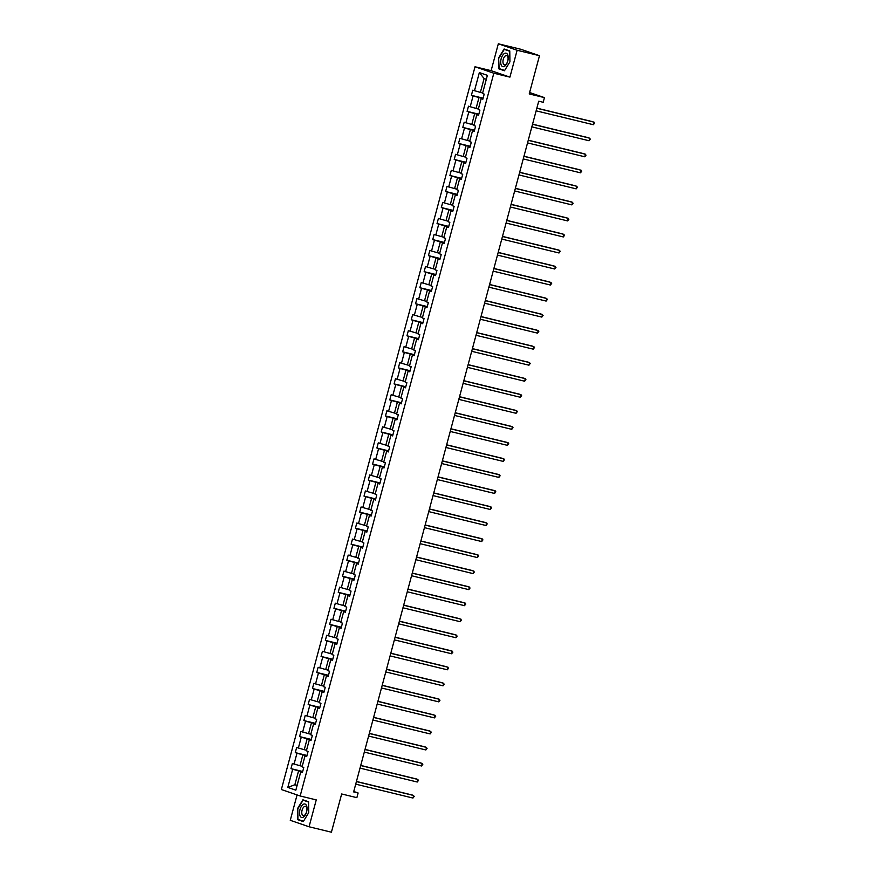 <?xml version="1.0" encoding="UTF-8"?>
<svg xmlns="http://www.w3.org/2000/svg" width="876" height="876" viewBox="0 0 876 876"><rect width="100%" height="100%" fill="white"/><g stroke="black" fill="none" stroke-linecap="round" stroke-linejoin="round"><path stroke-width="1.31" d="M498.324 43.8L491.118 70.671L509.92 77.132L517.125 50.261L498.324 43.8L520.683 49.231L539.485 55.692L529.235 93.918L544.445 97.619L529.619 92.517M517.125 50.261L539.485 55.692M297.063 794.926L290.263 820.308L309.053 826.769L331.413 832.2L341.662 793.974L356.86 797.664L358.12 792.988L353.751 791.488M475.022 66.762L281.36 789.528L300.161 795.988L493.823 73.223L475.022 66.762L491.118 70.671M302.603 771.855L298.574 770.88L294.851 784.754L287.81 787.414L292.683 769.227L290.974 768.646L302.702 771.493M297.139 785.301L294.851 784.754L297.084 785.52M298.574 770.88L292.683 769.227M306.896 755.824L302.866 754.849L299.953 765.733L292.354 763.511L290.974 768.646M294.062 764.091L296.975 753.196L295.278 752.615L306.994 755.462M311.199 739.793L307.158 738.807L304.246 749.703L296.646 747.48L295.278 752.615M298.355 748.06L301.267 737.165L299.57 736.585L311.287 739.432M315.491 723.762L311.462 722.777L308.538 733.672L300.95 731.438L299.57 736.585M302.647 732.029L305.571 721.134L303.863 720.554L315.59 723.401M319.784 707.731L315.754 706.746L312.831 717.641L305.242 715.407L303.863 720.554M306.95 715.999L309.863 705.103L308.166 704.523L319.882 707.359M324.076 691.701L320.047 690.715L317.134 701.61L309.535 699.377L308.166 704.523M311.243 699.968L314.155 689.073L312.458 688.481L324.175 691.328M328.38 675.67L324.35 674.684L321.426 685.58L313.838 683.346L312.458 688.481M315.535 683.937L318.459 673.042L316.751 672.45L328.478 675.297M332.672 659.628L328.642 658.653L325.719 669.549L318.13 667.315L316.751 672.45M319.828 667.906L322.751 657.011L321.054 656.42L332.77 659.267M336.964 643.597L332.935 642.623L330.022 653.518L322.423 651.284L321.054 656.42M324.131 651.864L327.044 640.98L325.346 640.389L337.063 643.236M341.268 627.566L337.227 626.592L334.314 637.487L326.726 635.253L325.346 640.389M328.423 635.834L331.347 624.949L329.639 624.358L341.366 627.205M345.56 611.536L341.53 610.561L338.607 621.456L331.019 619.222L329.639 624.358M332.716 619.803L335.639 608.919L333.931 608.327L345.659 611.174M349.852 595.505L345.823 594.53L342.899 605.425L335.311 603.192L333.931 608.327M337.019 603.772L339.932 592.877L338.235 592.296L349.951 595.143M354.156 579.474L350.115 578.499L347.203 589.384L339.603 587.161L338.235 592.296M341.311 587.741L344.224 576.846L342.527 576.266L354.243 579.113M358.448 563.443L354.419 562.469L351.495 573.353L343.907 571.13L342.527 576.266M345.604 571.71L348.528 560.815L346.819 560.235L358.547 563.082M362.741 547.412L358.711 546.427L355.787 557.322L348.199 555.099L346.819 560.235M349.896 555.68L352.82 544.784L351.123 544.204L362.839 547.051M367.033 531.382L363.003 530.396L360.091 541.291L352.491 539.068L351.123 544.204M354.2 539.649L357.112 528.754L355.415 528.173L367.132 531.02M371.336 515.351L367.307 514.365L364.383 525.261L356.795 523.027L355.415 528.173M358.492 523.618L361.416 512.723L359.707 512.142L371.435 514.989M375.629 499.32L371.599 498.334L368.676 509.23L361.087 506.996L359.707 512.142M362.784 507.587L365.708 496.692L364.011 496.112L375.727 498.948M379.921 483.289L375.892 482.304L372.979 493.199L365.38 490.965L364.011 496.112M367.088 491.556L370 480.661L368.303 480.07L380.02 482.917M384.225 467.258L380.184 466.273L377.271 477.168L369.683 474.934L368.303 480.07M371.38 475.526L374.304 464.63L372.596 464.039L384.323 466.886M388.517 451.217L384.487 450.242L381.564 461.137L373.975 458.904L372.596 464.039M375.673 459.495L378.596 448.6L376.888 448.008L388.615 450.855M392.809 435.186L388.78 434.211L385.856 445.107L378.268 442.873L376.888 448.008M379.976 443.453L382.889 432.569L381.191 431.977L392.908 434.825M397.113 419.155L393.072 418.18L390.159 429.076L382.56 426.842L381.191 431.977M384.268 427.422L387.181 416.538L385.484 415.947L397.2 418.794M401.405 403.124L397.375 402.15L394.452 413.045L386.863 410.811L385.484 415.947M388.561 411.391L391.484 400.496L389.776 399.916L401.504 402.763M405.697 387.093L401.668 386.119L398.744 397.014L391.156 394.78L389.776 399.916M392.853 395.361L395.777 384.465L394.08 383.885L405.796 386.732M409.99 371.063L405.96 370.088L403.048 380.972L395.448 378.75L394.08 383.885M397.156 379.33L400.069 368.435L398.372 367.854L410.088 370.701M414.293 355.032L410.264 354.057L407.34 364.942L399.752 362.719L398.372 367.854M401.449 363.299L404.373 352.404L402.664 351.824L414.392 354.67M418.586 339.001L414.556 338.016L411.632 348.911L404.044 346.688L402.664 351.824M405.741 347.268L408.665 336.373L406.968 335.793L418.684 338.64M422.878 322.97L418.848 321.985L415.936 332.88L408.336 330.646L406.968 335.793M410.045 331.238L412.957 320.342L411.26 319.762L422.977 322.609M427.181 306.939L423.141 305.954L420.228 316.849L412.64 314.615L411.26 319.762M414.337 315.207L417.261 304.311L415.553 303.731L427.28 306.578M431.474 290.909L427.444 289.923L424.521 300.818L416.932 298.585L415.553 303.731M418.629 299.176L421.553 288.281L419.845 287.7L431.572 290.536M435.766 274.878L431.737 273.892L428.813 284.788L421.225 282.554L419.845 287.7M422.933 283.145L425.845 272.25L424.148 271.659L435.865 274.506M440.07 258.847L436.029 257.862L433.116 268.757L425.517 266.523L424.148 271.659M427.225 267.114L430.138 256.219L428.441 255.628L440.157 258.475M444.362 242.805L440.332 241.831L437.409 252.726L429.82 250.492L428.441 255.628M431.518 251.084L434.441 240.188L432.733 239.597L444.46 242.444M448.654 226.774L444.625 225.8L441.701 236.695L434.113 234.461L432.733 239.597M435.81 235.042L438.734 224.157L437.036 223.566L448.753 226.413M452.947 210.744L448.917 209.769L446.004 220.664L438.405 218.431L437.036 223.566M440.113 219.011L443.026 208.127L441.329 207.535L453.045 210.382M457.25 194.713L453.22 193.738L450.297 204.634L442.709 202.4L441.329 207.535M444.406 202.98L447.329 192.085L445.621 191.505L457.349 194.352M461.542 178.682L457.513 177.708L454.589 188.603L447.001 186.369L445.621 191.505M448.698 186.949L451.622 176.054L449.914 175.474L461.641 178.321M465.835 162.651L461.805 161.677L458.893 172.561L451.293 170.338L449.914 175.474M453.001 170.919L455.914 160.023L454.217 159.443L465.933 162.29M470.138 146.62L466.098 145.646L463.185 156.53L455.597 154.307L454.217 159.443M457.294 154.888L460.218 143.993L458.509 143.412L470.237 146.259M474.431 130.59L470.401 129.604L467.477 140.499L459.889 138.277L458.509 143.412M461.586 138.857L464.51 127.962L462.802 127.381L474.529 130.228M478.723 114.559L474.693 113.573L471.77 124.469L464.181 122.235L462.802 127.381M465.89 122.826L468.802 111.931L467.105 111.351L478.822 114.198M483.026 98.528L478.986 97.543L476.073 108.438L468.474 106.204L467.105 111.351M470.182 106.795L473.095 95.9L471.397 95.32L483.114 98.167M486.311 79.3L484.089 78.533L480.366 92.407L472.777 90.173L471.397 95.32M474.474 90.765L479.347 72.577L487.374 75.336L482.501 93.524L484.209 94.104L482.829 99.24L481.121 98.659L478.208 109.555L479.906 110.135L478.537 115.282L476.829 114.69L473.916 125.586L475.613 126.166L474.234 131.312L472.536 130.721L469.613 141.616L471.321 142.197L469.941 147.343L468.244 146.752L465.32 157.647L467.017 158.238L465.649 163.374L463.941 162.783L461.028 173.678L462.725 174.269L461.345 179.405L459.648 178.814L456.725 189.709L458.433 190.3L457.053 195.436L455.356 194.855L452.432 205.74L454.14 206.331L452.761 211.466L451.052 210.886L448.14 221.77L449.837 222.362L448.457 227.497L446.76 226.917L443.847 237.801L445.545 238.392L444.165 243.528L442.468 242.948L439.544 253.843L441.252 254.423L439.872 259.559L438.164 258.978L435.252 269.874L436.949 270.454L435.58 275.59L433.872 275.009L430.959 285.905L432.656 286.485L431.277 291.62L429.579 291.04L426.656 301.935L428.364 302.516L426.984 307.651L425.287 307.071L422.363 317.966L424.061 318.546L422.692 323.693L420.984 323.102L418.071 333.997L419.768 334.577L418.389 339.724L416.691 339.132L413.768 350.028L415.476 350.608L414.096 355.755L412.399 355.163L409.475 366.058L411.183 366.65L409.804 371.785L408.096 371.194L405.183 382.089L406.88 382.681L405.511 387.816L403.803 387.225L400.89 398.12L402.588 398.711L401.208 403.847L399.511 403.267L396.587 414.151L398.295 414.742L396.916 419.878L395.207 419.297L392.295 430.182L393.992 430.773L392.623 435.909L390.915 435.328L388.002 446.223L389.7 446.804L388.32 451.939L386.623 451.359L383.699 462.254L385.407 462.835L384.027 467.97L382.33 467.39L379.407 478.285L381.104 478.865L379.735 484.001L378.027 483.421L375.114 494.316L376.811 494.896L375.432 500.032L373.734 499.451L370.811 510.347L372.519 510.927L371.139 516.073L369.442 515.482L366.518 526.377L368.227 526.958L366.847 532.104L365.139 531.513L362.226 542.408L363.923 542.989L362.555 548.135L360.846 547.544L357.934 558.439L359.631 559.019L358.251 564.166L356.554 563.575L353.63 574.47L355.338 575.061L353.959 580.197L352.261 579.605L349.338 590.501L351.035 591.092L349.666 596.227L347.958 595.636L345.045 606.531L346.743 607.123L345.363 612.258L343.666 611.678L340.742 622.562L342.45 623.154L341.071 628.289L339.373 627.709L336.45 638.593L338.147 639.184L336.778 644.32L335.07 643.74L332.157 654.635L333.855 655.215L332.475 660.351L330.778 659.77L327.854 670.666L329.562 671.246L328.182 676.382L326.485 675.801L323.562 686.696L325.27 687.277L323.89 692.412L322.182 691.832L319.269 702.727L320.966 703.308L319.598 708.443L317.889 707.863L314.977 718.758L316.674 719.338L315.294 724.485L313.597 723.894L310.673 734.789L312.382 735.369L311.002 740.516L309.305 739.924L306.381 750.82L308.078 751.4L306.709 756.546L305.001 755.955L302.089 766.85L303.786 767.431L302.406 772.577L300.709 771.986L295.836 790.174L287.81 787.414M544.445 97.619L543.186 102.295L538.718 101.2L353.641 791.904L358.12 792.988M305.001 755.955L306.808 756.174M302.231 766.292L299.953 765.733M302.866 754.849L296.975 753.196M309.305 739.924L311.1 740.143M306.534 750.261L304.246 749.703M307.158 738.807L301.267 737.165M313.597 723.894L315.393 724.113M310.827 734.23L308.538 733.672M311.462 722.777L305.571 721.134M317.889 707.863L319.685 708.082M315.119 718.2L312.831 717.641M315.754 706.746L309.863 705.103M322.182 691.832L323.989 692.051M319.422 702.169L317.134 701.61M320.047 690.715L314.155 689.073M326.485 675.801L328.281 676.02M323.715 686.138L321.426 685.58M324.35 674.684L318.459 673.042M330.778 659.77L332.573 659.989M328.007 670.107L325.719 669.549M328.642 658.653L322.751 657.011M335.07 643.74L336.877 643.959M332.3 654.065L330.022 653.518M332.935 642.623L327.044 640.98M339.373 627.709L341.169 627.928M336.603 638.035L334.314 637.487M337.227 626.592L331.347 624.949M343.666 611.678L345.462 611.897M340.895 622.004L338.607 621.456M341.53 610.561L335.639 608.919M347.958 595.636L349.765 595.866M345.188 605.973L342.899 605.425M345.823 594.53L339.932 592.877M352.261 579.605L354.057 579.835M349.491 589.942L347.203 589.384M350.115 578.499L344.224 576.846M356.554 563.575L358.35 563.805M353.784 573.911L351.495 573.353M354.419 562.469L348.528 560.815M360.846 547.544L362.642 547.763M358.076 557.881L355.787 557.322M358.711 546.427L352.82 544.784M365.139 531.513L366.945 531.732M362.379 541.85L360.091 541.291M363.003 530.396L357.112 528.754M369.442 515.482L371.238 515.701M366.672 525.819L364.383 525.261M367.307 514.365L361.416 512.723M373.734 499.451L375.53 499.67M370.964 509.788L368.676 509.23M371.599 498.334L365.708 496.692M378.027 483.421L379.834 483.64M375.256 493.757L372.979 493.199M375.892 482.304L370 480.661M382.33 467.39L384.126 467.609M379.56 477.727L377.271 477.168M380.184 466.273L374.304 464.63M386.623 451.359L388.418 451.578M383.852 461.696L381.564 461.137M384.487 450.242L378.596 448.6M390.915 435.328L392.722 435.547M388.145 445.654L385.856 445.107M388.78 434.211L382.889 432.569M395.207 419.297L397.014 419.516M392.448 429.623L390.159 429.076M393.072 418.18L387.181 416.538M399.511 403.267L401.307 403.486M396.74 413.592L394.452 413.045M397.375 402.15L391.484 400.496M403.803 387.225L405.599 387.455M401.033 397.562L398.744 397.014M401.668 386.119L395.777 384.465M408.096 371.194L409.902 371.424M405.325 381.531L403.048 380.972M405.96 370.088L400.069 368.435M412.399 355.163L414.195 355.393M409.629 365.5L407.34 364.942M410.264 354.057L404.373 352.404M416.691 339.132L418.487 339.351M413.921 349.469L411.632 348.911M414.556 338.016L408.665 336.373M420.984 323.102L422.79 323.321M418.213 333.438L415.936 332.88M418.848 321.985L412.957 320.342M425.287 307.071L427.083 307.29M422.517 317.408L420.228 316.849M423.141 305.954L417.261 304.311M429.579 291.04L431.375 291.259M426.809 301.377L424.521 300.818M427.444 289.923L421.553 288.281M433.872 275.009L435.679 275.228M431.101 285.346L428.813 284.788M431.737 273.892L425.845 272.25M438.164 258.978L439.971 259.197M435.405 269.315L433.116 268.757M436.029 257.862L430.138 256.219M442.468 242.948L444.263 243.167M439.697 253.284L437.409 252.726M440.332 241.831L434.441 240.188M446.76 226.917L448.556 227.136M443.99 237.243L441.701 236.695M444.625 225.8L438.734 224.157M451.052 210.886L452.859 211.105M448.282 221.212L446.004 220.664M448.917 209.769L443.026 208.127M455.356 194.855L457.152 195.074M452.585 205.181L450.297 204.634M453.22 193.738L447.329 192.085M459.648 178.814L461.444 179.043M456.878 189.15L454.589 188.603M457.513 177.708L451.622 176.054M463.941 162.783L465.747 163.013M461.17 173.119L458.893 172.561M461.805 161.677L455.914 160.023M468.244 146.752L470.04 146.982M465.474 157.089L463.185 156.53M466.098 145.646L460.218 143.993M472.536 130.721L474.332 130.94M469.766 141.058L467.477 140.499M470.401 129.604L464.51 127.962M476.829 114.69L478.625 114.909M474.058 125.027L471.77 124.469M474.693 113.573L468.802 111.931M481.121 98.659L482.928 98.878M478.362 108.996L476.073 108.438M478.986 97.543L473.095 95.9M509.92 77.132L493.823 73.223M309.053 826.769L316.258 799.898L300.161 795.988M482.654 92.966L480.366 92.407M300.709 771.986L302.505 772.216M484.089 78.533L479.347 72.577M504.456 70.77L509.941 61.824L509.766 50.928L504.105 48.99L498.619 57.925L498.794 68.821L504.456 70.77M308.593 801.748L302.932 799.799L297.435 808.745L297.61 819.64L303.271 821.578L308.757 812.643L308.593 801.748M502.309 69.675L498.794 68.821M509.941 61.813L504.631 70.474L499.145 68.591L498.619 57.925M301.125 820.494L297.61 819.64M536.824 108.252L594.059 122.158L593.37 124.721L536.134 110.825M536.857 108.131L592.789 121.72L594.64 123.078L593.37 124.721M532.531 124.282L589.767 138.189L589.077 140.751L531.841 126.856M532.564 124.162L588.497 137.751L590.347 139.109L589.077 140.751M528.239 140.313L585.475 154.22L584.785 156.782L527.549 142.887M528.272 140.193L584.204 153.782L586.044 155.14L584.785 156.782M507.664 54.706A6.92 3.482 -76.4 0 0 502.495 55.593A6.92 3.482 -76.4 0 0 501.258 65.142A6.92 3.482 -76.4 0 0 506.427 64.244A6.92 3.482 -76.4 0 0 507.664 54.706M507.708 56.601A4.741 2.387 -76.4 0 0 506.635 55.571A4.741 2.387 -76.4 0 0 503.612 58.342A4.741 2.387 -76.4 0 0 503.328 63.751A4.741 2.387 -76.4 0 0 504.401 64.78A4.741 2.387 -76.4 0 0 507.423 62.01A4.741 2.387 -76.4 0 0 507.708 56.601M498.97 58.035L504.291 49.374L509.777 51.257M507.445 50.14L504.291 49.374M306.48 805.515A6.92 3.482 -76.4 0 0 301.311 806.413A6.92 3.482 -76.4 0 0 300.074 815.95A6.92 3.482 -76.4 0 0 305.242 815.063A6.92 3.482 -76.4 0 0 306.48 805.515M306.534 807.42A4.741 2.387 -76.4 0 0 305.461 806.391A4.741 2.387 -76.4 0 0 302.428 809.161A4.741 2.387 -76.4 0 0 302.143 814.57A4.741 2.387 -76.4 0 0 303.216 815.6A4.741 2.387 -76.4 0 0 306.25 812.829A4.741 2.387 -76.4 0 0 306.534 807.42M303.457 821.294L297.96 819.399L297.796 808.855L303.107 800.182L308.593 802.066M306.272 800.949L303.107 800.182M308.757 812.632L303.446 821.283M523.936 156.344L581.171 170.251L580.492 172.813L523.257 158.917M523.968 156.224L579.901 169.813L581.752 171.17L580.492 172.813M519.643 172.386L576.879 186.281L576.189 188.855L518.953 174.948M519.676 172.265L575.609 185.843L577.459 187.201L576.189 188.855M515.351 188.417L572.586 202.312L571.897 204.885L514.661 190.979M515.384 188.296L571.316 201.874L573.156 203.232L571.897 204.885M511.047 204.447L568.294 218.343L567.604 220.916L510.369 207.01M511.08 204.327L567.024 217.905L568.863 219.263L567.604 220.916M506.755 220.478L563.991 234.374L563.301 236.947L506.065 223.041M506.788 220.358L562.721 233.936L564.571 235.294L563.301 236.947M502.463 236.509L559.698 250.405L559.008 252.978L501.773 239.071M502.495 236.389L558.428 249.967L560.268 251.324L559.008 252.978M498.17 252.54L555.406 266.435L554.716 269.009L497.48 255.113M498.203 252.419L554.136 265.997L555.975 267.366L554.716 269.009M493.867 268.571L551.103 282.466L550.413 285.039L493.177 271.144M493.9 268.45L549.832 282.028L551.683 283.397L550.413 285.039M489.575 284.601L546.81 298.497L546.12 301.07L488.885 287.175M489.607 284.481L545.54 298.07L547.39 299.428L546.12 301.07M485.282 300.632L542.518 314.539L541.828 317.101L484.592 303.205M485.315 300.512L541.248 314.101L543.087 315.459L541.828 317.101M480.979 316.663L538.214 330.57L537.535 333.132L480.3 319.236M481.012 316.543L536.944 330.132L538.795 331.489L537.535 333.132M476.686 332.694L533.922 346.6L533.232 349.163L475.996 335.267M476.719 332.573L532.652 346.162L534.502 347.52L533.232 349.163M472.394 348.725L529.63 362.631L528.94 365.193L471.704 351.298M472.427 348.604L528.359 362.193L530.199 363.551L528.94 365.193M468.102 364.755L525.337 378.662L524.647 381.224L467.412 367.329M468.123 364.635L524.067 378.224L525.907 379.582L524.647 381.224M463.798 380.797L521.034 394.693L520.344 397.266L463.108 383.36M463.831 380.677L519.764 394.255L521.614 395.613L520.344 397.266M459.506 396.828L516.741 410.724L516.052 413.297L458.816 399.39M459.539 396.708L515.471 410.286L517.311 411.643L516.052 413.297M455.213 412.859L512.449 426.754L511.759 429.328L454.524 415.421M455.246 412.738L511.179 426.316L513.018 427.674L511.759 429.328M450.91 428.89L508.146 442.785L507.456 445.358L450.22 431.452M450.943 428.769L506.875 442.347L508.726 443.705L507.456 445.358M446.618 444.92L503.853 458.816L503.163 461.389L445.928 447.483M446.65 444.8L502.583 458.378L504.434 459.736L503.163 461.389M442.325 460.951L499.561 474.847L498.871 477.42L441.635 463.524M442.358 460.831L498.291 474.409L500.13 475.777L498.871 477.42M438.022 476.982L495.258 490.878L494.579 493.451L437.343 479.555M438.055 476.862L493.987 490.45L495.838 491.808L494.579 493.451M433.73 493.013L490.965 506.908L490.275 509.482L433.04 495.586M433.762 492.892L489.695 506.481L491.545 507.839L490.275 509.482M429.437 509.044L486.673 522.95L485.983 525.512L428.747 511.617M429.47 508.923L485.403 522.512L487.242 523.87L485.983 525.512M425.145 525.074L482.38 538.981L481.69 541.543L424.455 527.648M425.167 524.954L481.11 538.543L482.95 539.901L481.69 541.543M420.841 541.105L478.077 555.012L477.387 557.574L420.151 543.678M420.874 540.985L476.807 554.574L478.657 555.932L477.387 557.574M416.549 557.136L473.785 571.043L473.095 573.605L415.859 559.709M416.582 557.016L472.514 570.605L474.354 571.962L473.095 573.605M412.257 573.167L469.492 587.073L468.802 589.636L411.567 575.74M412.289 573.046L468.222 586.635L470.062 587.993L468.802 589.636M407.953 589.209L465.189 603.104L464.499 605.677L407.263 591.771M407.986 589.088L463.919 602.666L465.769 604.024L464.499 605.677M403.661 605.239L460.896 619.135L460.207 621.708L402.971 607.802M403.694 605.119L459.626 618.697L461.477 620.055L460.207 621.708M399.368 621.27L456.604 635.166L455.914 637.739L398.679 623.832M399.401 621.15L455.334 634.728L457.173 636.085L455.914 637.739M395.065 637.301L452.301 651.197L451.622 653.77L394.386 639.863M395.098 637.18L451.03 650.758L452.881 652.116L451.622 653.77M390.773 653.332L448.008 667.227L447.318 669.801L390.083 655.894M390.805 653.211L446.738 666.789L448.589 668.147L447.318 669.801M386.48 669.363L443.716 683.258L443.026 685.831L385.79 671.936M386.513 669.242L442.446 682.82L444.285 684.189L443.026 685.831M382.188 685.393L439.423 699.289L438.734 701.862L381.498 687.967M382.21 685.273L438.153 698.862L439.993 700.22L438.734 701.862M377.885 701.424L435.12 715.32L434.43 717.893L377.195 703.997M377.917 701.304L433.85 714.893L435.7 716.25L434.43 717.893M373.592 717.455L430.828 731.361L430.138 733.924L372.902 720.028M373.625 717.335L429.558 730.923L431.397 732.281L430.138 733.924M369.3 733.486L426.535 747.392L425.845 749.955L368.61 736.059M369.333 733.365L425.265 746.954L427.105 748.312L425.845 749.955M364.996 749.517L422.232 763.423L421.553 765.985L364.306 752.09M365.029 749.396L420.962 762.985L422.812 764.343L421.553 765.985M360.704 765.547L417.94 779.454L417.25 782.016L360.014 768.121M360.737 765.427L416.669 779.016L418.52 780.374L417.25 782.016M356.412 781.578L413.647 795.485L412.957 798.047L355.722 784.151M356.444 781.458L412.377 795.047L414.217 796.404L412.957 798.047"/></g></svg>
